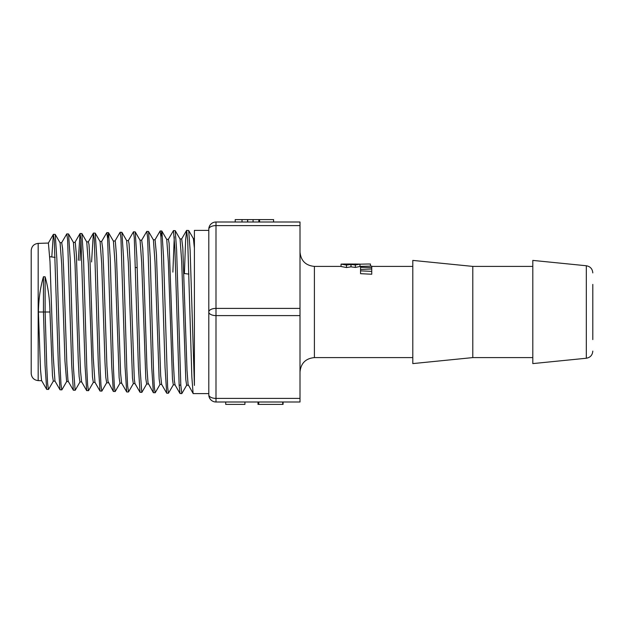 <?xml version="1.0" encoding="UTF-8"?>
<svg xmlns="http://www.w3.org/2000/svg" width="624" height="624" viewBox="0 0 624 624"><rect width="100%" height="100%" fill="white"/><g stroke="black" fill="none" stroke-linecap="round" stroke-linejoin="round"><path stroke-width="0.94" d="M300.004 308.396L215.998 308.396L215.998 225.599L300.004 225.599L300.004 315.604L215.998 315.604L215.998 401.996L300.004 401.996L300.004 398.401L215.998 398.401A7.199 3.604 180 0 1 208.798 394.797A7.199 7.199 0 0 0 215.998 401.996A7.199 7.199 0 0 1 208.798 394.797L208.798 312A7.199 3.604 0 0 0 215.998 315.604L215.998 308.396A7.199 3.604 180 0 0 208.798 312L208.798 229.203A7.199 3.604 -0 0 1 215.998 225.599L215.998 222.004A7.199 7.199 0 0 0 208.798 229.203M300.004 225.599L300.004 222.004L215.998 222.004M300.004 315.604L300.004 398.401M359.962 264.108L359.962 266.51L355.337 267.415L350.953 266.854L346.492 267.532L341.055 266.51L341.055 264.108L346.492 265.067L350.953 264.436L355.337 264.966L359.962 264.108L348.871 263.999L346.515 264.49L343.73 264.046L348.871 263.999M371.748 271.37L371.748 274.232L360.539 273.679L360.539 270.855L371.748 271.37L371.748 268.999L360.539 269.428L360.539 270.855M592.8 339.596L592.8 284.404M586.318 358.246L586.318 265.754L532.802 260.403L532.802 363.597L586.318 358.246C590.304 357.513 592.465 355.126 592.8 351.086M31.2 312L31.2 373.417C31.598 377.692 33.922 380.086 38.173 380.617L38.173 243.383C33.922 243.914 31.598 246.308 31.2 250.583L31.2 312M49.967 312L43.454 312L45.076 365.446L46.691 389.399L41.558 380.507L40.505 369.556L38.399 312C38.657 299.005 40.342 287.258 43.454 276.752L45.123 276.822C48.118 287.282 49.733 299.005 49.967 312L52.471 375.804L53.305 381.092L55.013 381.139M51.792 256.971L53.36 234.398L54.28 240.045L58.383 365.149L60.029 389.813L54.959 381.046L53.157 354.947L49.998 261.589L48.399 243.071M53.461 234.312L55.224 234.398L60.083 242.806L61.698 264.319L64.966 361.101L66.635 381.506L68.344 381.553M61.62 242.744L66.791 233.891L67.61 239.655L71.713 365.383L73.359 390.218L68.289 381.451L67.915 379.727L66.862 363.987L63.695 270.254L62.642 248.898L61.714 242.65M66.791 233.883L68.554 233.969L73.414 242.385L75.028 263.991L78.304 361.405L79.139 376.568L79.973 381.911M78.32 260.286L80.028 233.563L80.948 239.296L85.051 365.695L86.689 390.647L81.619 381.865L80.558 371.553L79.505 346.866L76.346 254.498L75.293 242.619L73.359 242.291M80.129 233.485L81.884 233.563L86.752 241.964L88.358 263.71L92.469 376.951L93.304 382.325L95.012 382.379M91.58 261.947L93.358 233.158L94.279 238.875L98.389 366.015L100.027 391.061L94.957 382.286L93.21 357.107L90.051 261.916L88.998 244.538L88.397 241.831L86.697 241.878M93.46 233.064L95.222 233.15L100.082 241.566L101.696 263.453L104.972 361.982L105.799 377.333L106.665 382.746M101.626 241.496L106.798 232.643L107.617 238.54L111.719 366.265L113.357 391.466L107.968 381.326L106.915 366.101L103.748 270.956L102.695 248.531L101.704 241.41M108.553 232.736L113.412 241.145L115.027 263.117L119.137 377.723L119.972 383.159L121.68 383.214M114.964 241.09L120.12 232.237L120.947 238.118L125.05 366.577L126.695 391.895L121.625 383.128L120.619 373.55L116.399 254.514L115.346 241.589L115.066 240.997L113.357 241.043M126.633 240.63L128.357 262.821L132.467 378.097L133.302 383.565L135.018 383.627M128.294 240.677L133.458 231.824L134.285 237.767L138.388 366.912L140.033 392.301L134.963 383.534L134.316 379.213L130.104 262.322L129.051 243.867L128.404 240.583L126.695 240.63M133.458 231.816L135.221 231.902L140.08 240.31L141.695 262.571L145.805 378.479L146.64 383.994L148.348 384.041M141.625 240.248L146.788 231.403L147.615 237.362L151.718 367.123L153.364 392.714L148.021 382.894L146.968 368.215L143.809 271.736L142.748 248.243L141.703 240.162M146.788 231.41L148.551 231.496L153.41 239.905L155.025 262.252L159.136 378.869L159.97 384.4L161.678 384.454M154.963 239.85L160.126 230.997L160.945 236.98L165.056 367.474L166.694 393.143L161.632 384.368L160.672 375.531L156.452 254.608L155.064 239.756M160.953 237.136L161.788 230.981L166.741 239.483L168.355 261.932L172.466 379.252L173.3 384.813L175.016 384.868M175.063 384.868L174.377 380.999L173.316 361.491L169.104 243.259L168.402 239.343L166.694 239.39M168.293 239.437L173.464 230.584L175.219 230.662L180.079 239.062L181.693 261.682L185.804 379.626L186.638 385.234L188.347 385.281M208.798 393.604L193.198 393.604L188.074 384.431L187.021 370.336L182.809 248.017L181.709 238.922M193.105 393.518L191.849 376.99L187.707 240.591L186.654 230.396L188.69 230.498L193.409 238.664L194.399 248.134M355.126 263.999L357.388 264.108L355.009 264.428L351.835 264.217L355.126 263.999L355.126 264.428M345.049 263.999L341.055 264.108M351.047 264.436L351.047 266.854M350.953 264.436L350.953 266.854M370.461 264.014L368.051 263.999L370.461 264.014L370.461 266.128M359.962 264.186L368.051 263.999M371.748 267.618L371.748 266.105L360.539 266.37L360.539 267.275L371.748 267.618L371.748 268.999M360.539 267.275L360.539 269.428M235.217 222.004L235.217 219.601L273.585 219.601L273.585 222.004M258.851 222.004L258.851 219.601M247.705 222.004L247.705 219.601M247.588 222.004L247.588 219.601M259.576 222.004L259.576 219.601M225.724 401.996L225.724 404.399L244.928 404.399L244.928 401.996M283.078 401.996L283.078 404.399L257.993 404.399L257.993 401.996M258.718 401.996L258.718 404.399M282.719 401.996L282.719 404.399M186.654 230.396L185.632 239.928L184.4 273.554M181.795 393.604L180.016 393.51L179.15 385.133L180.812 385.133L181.802 393.604L186.74 385.141M46.691 389.399L48.563 389.384M60.029 389.813L61.885 389.813L66.752 381.412M73.359 390.218L75.223 390.218L80.083 381.81M86.689 390.647L88.592 390.577M100.027 391.061L101.884 391.053L106.751 382.652M113.357 391.466L115.237 391.443M140.033 392.301L141.882 392.309L146.741 383.9M153.364 392.714L155.22 392.722L160.079 384.314M173.464 230.584L174.884 248.227L179.15 385.133M43.454 276.752L43.454 312L38.399 312M45.123 276.822L45.123 312L46.784 366.748L47.619 383.557L48.454 389.493M55.224 234.398L56.862 259.093L60.146 367.786L60.973 384.181L61.792 389.899M68.554 233.969L70.192 258.718L73.476 367.988L75.122 390.312M79.973 260.497L80.956 239.429M81.884 233.563L83.53 258.469L86.814 368.355L87.633 384.938L88.46 390.733M95.222 233.15L96.86 258.211L100.144 368.628L100.971 385.289L101.79 391.139M107.624 238.657L108.553 232.729L110.198 257.868L113.482 368.893L114.301 385.663L115.12 391.568M120.12 232.237L121.883 232.323L123.529 257.556L126.812 369.221L127.631 386.077L128.575 391.841M135.221 231.902L136.859 257.33L140.143 369.47L141.788 392.387M148.551 231.496L150.197 257.026L153.481 369.837L154.3 386.864L155.126 392.8M161.881 231.067L163.527 256.659L167.63 387.176L168.457 393.214L173.41 384.719M172.871 272.111L174.291 236.746M175.219 230.662L176.615 249.959L180.812 385.133M188.69 230.498L190.125 250.169L194.399 385.398L194.399 230.396L208.798 230.396M472.797 357.599L472.797 266.401L412.799 260.403L412.799 363.597L472.797 357.599L532.802 357.599M300.004 371.998C300.854 363.254 305.651 358.449 314.402 357.599L314.402 266.401C305.651 265.551 300.854 260.746 300.004 252.002M346.889 264.007L346.889 264.49M355.337 264.966L355.337 267.415M346.492 265.067L346.492 267.532M253.071 222.004L253.071 219.601M242.018 222.004L242.018 219.601M314.402 357.599L412.799 357.599M314.402 266.401L341.055 266.401M359.962 266.401L360.539 266.401M371.748 266.401L412.799 266.401M586.318 265.754C590.304 266.487 592.465 268.874 592.8 272.914M38.173 380.617L41.675 380.726M38.173 243.383L48.399 243.064M60.021 242.705L61.737 242.65M79.966 381.919L81.674 381.966M100.027 241.465L101.735 241.41M106.634 382.746L108.35 382.801M140.026 240.217L141.734 240.162M153.356 239.803L155.064 239.749M180.024 238.976L181.732 238.922M193.3 238.563L194.399 238.532M186.56 230.474L181.631 239.008M180.016 393.518L174.962 384.774M53.36 234.398L48.29 243.173M80.028 233.563L74.958 242.33M93.358 233.158L88.288 241.925M108.459 232.651L106.798 232.651M128.458 391.966L126.797 391.966M161.788 230.981L160.126 230.981M168.457 393.214L166.787 393.214M133.411 383.471L128.552 391.88M120.081 383.058L115.222 391.474M126.742 240.724L121.883 232.307M93.413 382.231L88.553 390.64M53.414 380.991L48.555 389.399M472.797 266.401L532.802 266.401M188.924 274.115L183.893 273.484M137.21 267.649L135.541 267.446M55.138 257.392L49.764 256.721"/></g></svg>
